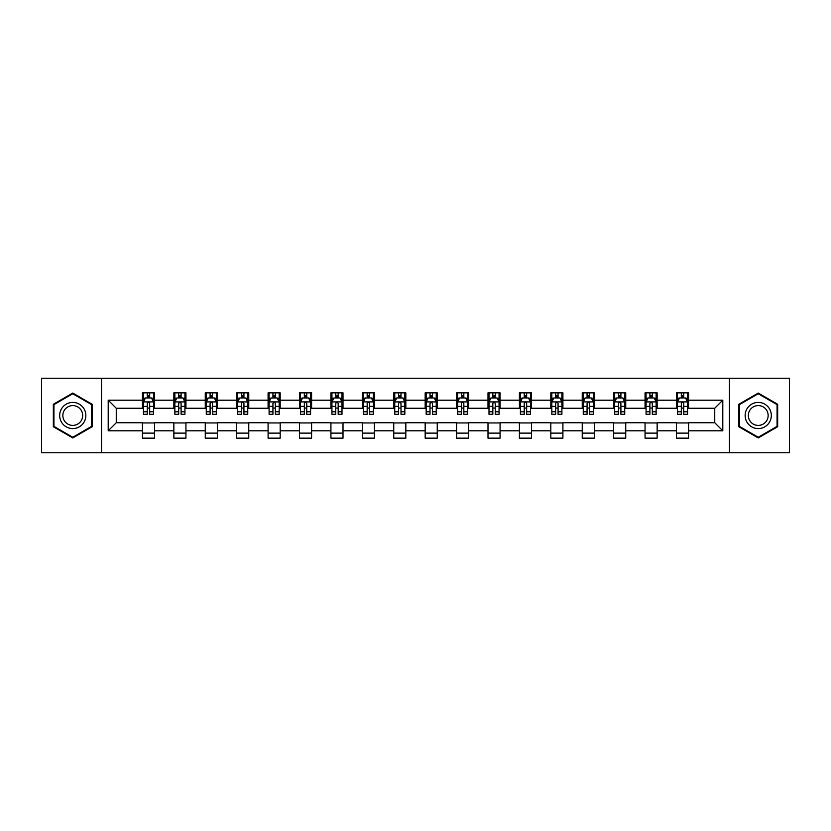<?xml version="1.0" encoding="UTF-8"?>
<svg xmlns="http://www.w3.org/2000/svg" width="831" height="831" viewBox="0 0 831 831"><rect width="100%" height="100%" fill="white"/><g stroke="black" fill="none" stroke-linecap="round" stroke-linejoin="round"><path stroke-width="1.25" d="M729.441 452.75L789.45 452.75L789.45 378.25L729.441 378.25L729.441 452.75L101.559 452.75L101.559 378.25L41.55 378.25L41.55 452.75L101.559 452.75M729.441 378.25L101.559 378.25M688.567 400.199L688.567 392.845L676.476 392.845L676.476 400.199L657.144 400.199L657.144 392.845L645.064 392.845L645.064 400.199L625.733 400.199L625.733 392.845L613.652 392.845L613.652 400.199L594.321 400.199L594.321 392.845L582.24 392.845L582.24 400.199L562.909 400.199L562.909 392.845L550.818 392.845L550.818 400.199L531.487 400.199L531.487 392.845L519.406 392.845L519.406 400.199L500.075 400.199L500.075 392.845L487.994 392.845L487.994 400.199L468.663 400.199L468.663 392.845L456.583 392.845L456.583 400.199L437.251 400.199L437.251 392.845L425.171 392.845L425.171 400.199L405.829 400.199L405.829 392.845L393.749 392.845L393.749 400.199L374.417 400.199L374.417 392.845L362.337 392.845L362.337 400.199L343.006 400.199L343.006 392.845L330.925 392.845L330.925 400.199L311.594 400.199L311.594 392.845L299.513 392.845L299.513 400.199L280.182 400.199L280.182 392.845L268.091 392.845L268.091 400.199L248.76 400.199L248.76 392.845L236.679 392.845L236.679 400.199L217.348 400.199L217.348 392.845L205.267 392.845L205.267 400.199L185.936 400.199L185.936 392.845L173.856 392.845L173.856 400.199L154.524 400.199L154.524 392.845L142.433 392.845L142.433 400.199L108.207 400.199L108.207 430.801L116.257 422.75L142.433 422.75L142.433 438.155L154.524 438.155L154.524 422.75L173.856 422.75L173.856 438.155L185.936 438.155L185.936 422.75L205.267 422.75L205.267 438.155L217.348 438.155L217.348 422.75L236.679 422.75L236.679 438.155L248.76 438.155L248.76 422.75L268.091 422.75L268.091 438.155L280.182 438.155L280.182 422.75L299.513 422.75L299.513 438.155L311.594 438.155L311.594 422.75L330.925 422.75L330.925 438.155L343.006 438.155L343.006 422.75L362.337 422.75L362.337 438.155L374.417 438.155L374.417 422.75L393.749 422.75L393.749 438.155L405.829 438.155L405.829 422.75L425.171 422.75L425.171 438.155L437.251 438.155L437.251 422.75L456.583 422.75L456.583 438.155L468.663 438.155L468.663 422.75L487.994 422.75L487.994 438.155L500.075 438.155L500.075 422.75L519.406 422.75L519.406 438.155L531.487 438.155L531.487 422.75L550.818 422.75L550.818 438.155L562.909 438.155L562.909 422.75L582.24 422.75L582.24 438.155L594.321 438.155L594.321 422.75L613.652 422.75L613.652 438.155L625.733 438.155L625.733 422.75L645.064 422.75L645.064 438.155L657.144 438.155L657.144 422.75L676.476 422.75L676.476 438.155L688.567 438.155L688.567 422.75L714.743 422.75L714.743 408.25L688.567 408.25L688.567 400.199L722.793 400.199L722.793 430.801L688.567 430.801M676.476 430.801L657.144 430.801M645.064 430.801L625.733 430.801M613.652 430.801L594.321 430.801M582.24 430.801L562.909 430.801M550.818 430.801L531.487 430.801M519.406 430.801L500.075 430.801M487.994 430.801L468.663 430.801M456.583 430.801L437.251 430.801M425.171 430.801L405.829 430.801M393.749 430.801L374.417 430.801M362.337 430.801L343.006 430.801M330.925 430.801L311.594 430.801M299.513 430.801L280.182 430.801M268.091 430.801L248.76 430.801M236.679 430.801L217.348 430.801M205.267 430.801L185.936 430.801M173.856 430.801L154.524 430.801M142.433 430.801L108.207 430.801M676.476 400.199L676.476 408.25L657.144 408.25L657.144 400.199M645.064 400.199L645.064 408.25L625.733 408.25L625.733 400.199M613.652 400.199L613.652 408.25L594.321 408.25L594.321 400.199M582.24 400.199L582.24 408.25L562.909 408.25L562.909 400.199M550.818 400.199L550.818 408.25L531.487 408.25L531.487 400.199M519.406 400.199L519.406 408.25L500.075 408.25L500.075 400.199M487.994 400.199L487.994 408.25L468.663 408.25L468.663 400.199M456.583 400.199L456.583 408.25L437.251 408.25L437.251 400.199M425.171 400.199L425.171 408.25L405.829 408.25L405.829 400.199M393.749 400.199L393.749 408.25L374.417 408.25L374.417 400.199M362.337 400.199L362.337 408.25L343.006 408.25L343.006 400.199M330.925 400.199L330.925 408.25L311.594 408.25L311.594 400.199M299.513 400.199L299.513 408.25L280.182 408.25L280.182 400.199M268.091 400.199L268.091 408.25L248.76 408.25L248.76 400.199M236.679 400.199L236.679 408.25L217.348 408.25L217.348 400.199M205.267 400.199L205.267 408.25L185.936 408.25L185.936 400.199M173.856 400.199L173.856 408.25L154.524 408.25L154.524 400.199M142.433 400.199L142.433 408.25L116.257 408.25L108.207 400.199M116.257 408.25L116.257 422.75M722.793 430.801L714.743 422.75M714.743 408.25L722.793 400.199M142.433 397.883L143.441 397.883M147.274 397.883L149.684 397.883M153.517 397.883L154.524 397.883M142.433 408.052L143.441 408.052M147.274 408.052L149.684 408.052M153.517 408.052L154.524 408.052M142.433 422.948L154.524 422.948M142.433 433.117L154.524 433.117M173.856 422.948L185.936 422.948M173.856 433.117L185.936 433.117M173.856 397.883L174.863 397.883M178.686 397.883L181.106 397.883M184.929 397.883L185.936 397.883M173.856 408.052L174.863 408.052M178.686 408.052L181.106 408.052M184.929 408.052L185.936 408.052M205.267 422.948L217.348 422.948M205.267 433.117L217.348 433.117M205.267 397.883L206.275 397.883M210.098 397.883L212.518 397.883M216.34 397.883L217.348 397.883M205.267 408.052L206.275 408.052M210.098 408.052L212.518 408.052M216.34 408.052L217.348 408.052M236.679 422.948L248.76 422.948M236.679 433.117L248.76 433.117M236.679 397.883L237.687 397.883M241.509 397.883L243.93 397.883M247.752 397.883L248.76 397.883M236.679 408.052L237.687 408.052M241.509 408.052L243.93 408.052M247.752 408.052L248.76 408.052M268.091 422.948L280.182 422.948M268.091 433.117L280.182 433.117M268.091 397.883L269.099 397.883M272.932 397.883L275.341 397.883M279.174 397.883L280.182 397.883M268.091 408.052L269.099 408.052M272.932 408.052L275.341 408.052M279.174 408.052L280.182 408.052M299.513 422.948L311.594 422.948M299.513 433.117L311.594 433.117M299.513 397.883L300.521 397.883M304.343 397.883L306.764 397.883M310.586 397.883L311.594 397.883M299.513 408.052L300.521 408.052M304.343 408.052L306.764 408.052M310.586 408.052L311.594 408.052M330.925 422.948L343.006 422.948M330.925 433.117L343.006 433.117M330.925 397.883L331.933 397.883M335.755 397.883L338.175 397.883M341.998 397.883L343.006 397.883M330.925 408.052L331.933 408.052M335.755 408.052L338.175 408.052M341.998 408.052L343.006 408.052M362.337 422.948L374.417 422.948M362.337 433.117L374.417 433.117M362.337 397.883L363.344 397.883M367.167 397.883L369.587 397.883M373.41 397.883L374.417 397.883M362.337 408.052L363.344 408.052M367.167 408.052L369.587 408.052M373.41 408.052L374.417 408.052M393.749 422.948L405.829 422.948M393.749 433.117L405.829 433.117M393.749 397.883L394.756 397.883M398.589 397.883L400.999 397.883M404.832 397.883L405.829 397.883M393.749 408.052L394.756 408.052M398.589 408.052L400.999 408.052M404.832 408.052L405.829 408.052M425.171 422.948L437.251 422.948M425.171 433.117L437.251 433.117M425.171 397.883L426.168 397.883M430.001 397.883L432.411 397.883M436.244 397.883L437.251 397.883M425.171 408.052L426.168 408.052M430.001 408.052L432.411 408.052M436.244 408.052L437.251 408.052M456.583 422.948L468.663 422.948M456.583 433.117L468.663 433.117M456.583 397.883L457.59 397.883M461.413 397.883L463.833 397.883M467.656 397.883L468.663 397.883M456.583 408.052L457.59 408.052M461.413 408.052L463.833 408.052M467.656 408.052L468.663 408.052M487.994 422.948L500.075 422.948M487.994 433.117L500.075 433.117M487.994 397.883L489.002 397.883M492.825 397.883L495.245 397.883M499.067 397.883L500.075 397.883M487.994 408.052L489.002 408.052M492.825 408.052L495.245 408.052M499.067 408.052L500.075 408.052M519.406 422.948L531.487 422.948M519.406 433.117L531.487 433.117M519.406 397.883L520.414 397.883M524.236 397.883L526.657 397.883M530.479 397.883L531.487 397.883M519.406 408.052L520.414 408.052M524.236 408.052L526.657 408.052M530.479 408.052L531.487 408.052M550.818 422.948L562.909 422.948M550.818 433.117L562.909 433.117M550.818 397.883L551.826 397.883M555.659 397.883L558.068 397.883M561.901 397.883L562.909 397.883M550.818 408.052L551.826 408.052M555.659 408.052L558.068 408.052M561.901 408.052L562.909 408.052M582.24 422.948L594.321 422.948M582.24 433.117L594.321 433.117M582.24 397.883L583.248 397.883M587.07 397.883L589.491 397.883M593.313 397.883L594.321 397.883M582.24 408.052L583.248 408.052M587.07 408.052L589.491 408.052M593.313 408.052L594.321 408.052M613.652 422.948L625.733 422.948M613.652 433.117L625.733 433.117M613.652 397.883L614.66 397.883M618.482 397.883L620.902 397.883M624.725 397.883L625.733 397.883M613.652 408.052L614.66 408.052M618.482 408.052L620.902 408.052M624.725 408.052L625.733 408.052M645.064 422.948L657.144 422.948M645.064 433.117L657.144 433.117M645.064 397.883L646.071 397.883M649.894 397.883L652.314 397.883M656.137 397.883L657.144 397.883M645.064 408.052L646.071 408.052M649.894 408.052L652.314 408.052M656.137 408.052L657.144 408.052M676.476 422.948L688.567 422.948M676.476 433.117L688.567 433.117M676.476 397.883L677.483 397.883M681.316 397.883L683.726 397.883M687.559 397.883L688.567 397.883M676.476 408.052L677.483 408.052M681.316 408.052L683.726 408.052M687.559 408.052L688.567 408.052M72.764 437.937L92.199 426.719L92.199 404.281L72.764 393.063L53.329 404.281L53.329 426.719L72.764 437.937M777.671 404.281L758.236 393.063L738.801 404.281L738.801 426.719L758.236 437.937L777.671 426.719L777.671 404.281M149.684 395.463L147.274 395.463M153.517 411.771L149.684 411.771L149.684 414.295L153.517 414.295L153.517 402.007L151.502 397.976L145.456 397.976L143.441 402.007L143.441 414.295L147.274 414.295L147.274 411.771L143.441 411.771M143.441 402.007L143.441 392.845M153.517 402.007L153.517 392.845M147.274 397.976L147.274 392.845M149.684 392.845L149.684 397.976M149.684 411.771L149.684 403.523C148.884 401.965 148.074 401.965 147.274 403.523L147.274 411.771M84.097 422.044A13.088 13.088 0 0 0 79.309 404.167A13.088 13.088 0 0 0 61.432 408.956A13.088 13.088 0 0 0 66.22 426.833A13.088 13.088 0 0 0 84.097 422.044M81.345 420.455A9.91 9.91 0 0 0 77.719 406.92A9.91 9.91 0 0 0 64.184 410.545A9.91 9.91 0 0 0 67.81 424.08A9.91 9.91 0 0 0 81.345 420.455M53.932 426.376L53.932 404.624L72.764 393.759L91.587 404.624L91.587 426.376L72.764 437.241L53.932 426.376M758.236 402.412A13.088 13.088 0 0 0 745.147 415.5A13.088 13.088 0 0 0 758.236 428.588A13.088 13.088 0 0 0 771.324 415.5A13.088 13.088 0 0 0 758.236 402.412M758.236 405.59A9.91 9.91 0 0 0 748.326 415.5A9.91 9.91 0 0 0 758.236 425.41A9.91 9.91 0 0 0 768.145 415.5A9.91 9.91 0 0 0 758.236 405.59M777.068 426.376L758.236 437.241L739.413 426.376L739.413 404.624L758.236 393.759L777.068 404.624L777.068 426.376M181.106 395.463L178.686 395.463M184.929 411.771L181.106 411.771L181.106 414.295L184.929 414.295L184.929 402.007L182.913 397.976L176.868 397.976L174.863 402.007L174.863 414.295L178.686 414.295L178.686 411.771L174.863 411.771M174.863 402.007L174.863 392.845M184.929 402.007L184.929 392.845M178.686 397.976L178.686 392.845M181.106 392.845L181.106 397.976M181.106 411.771L181.106 403.523C180.296 401.965 179.496 401.965 178.686 403.523L178.686 411.771M212.518 395.463L210.098 395.463M216.34 411.771L212.518 411.771L212.518 414.295L216.34 414.295L216.34 402.007L214.325 397.976L208.29 397.976L206.275 402.007L206.275 414.295L210.098 414.295L210.098 411.771L206.275 411.771M206.275 402.007L206.275 392.845M216.34 402.007L216.34 392.845M210.098 397.976L210.098 392.845M212.518 392.845L212.518 397.976M212.518 411.771L212.518 403.523C211.708 401.965 210.908 401.965 210.098 403.523L210.098 411.771M243.93 395.463L241.509 395.463M247.752 411.771L243.93 411.771L243.93 414.295L247.752 414.295L247.752 402.007L245.747 397.976L239.702 397.976L237.687 402.007L237.687 414.295L241.509 414.295L241.509 411.771L237.687 411.771M237.687 402.007L237.687 392.845M247.752 402.007L247.752 392.845M241.509 397.976L241.509 392.845M243.93 392.845L243.93 397.976M243.93 411.771L243.93 403.523C243.13 401.965 242.32 401.965 241.509 403.523L241.509 411.771M275.341 395.463L272.932 395.463M279.174 411.771L275.341 411.771L275.341 414.295L279.174 414.295L279.174 402.007L277.159 397.976L271.114 397.976L269.099 402.007L269.099 414.295L272.932 414.295L272.932 411.771L269.099 411.771M269.099 402.007L269.099 392.845M279.174 402.007L279.174 392.845M272.932 397.976L272.932 392.845M275.341 392.845L275.341 397.976M275.341 411.771L275.341 403.523C274.542 401.965 273.731 401.965 272.932 403.523L272.932 411.771M306.764 395.463L304.343 395.463M310.586 411.771L306.764 411.771L306.764 414.295L310.586 414.295L310.586 402.007L308.571 397.976L302.526 397.976L300.521 402.007L300.521 414.295L304.343 414.295L304.343 411.771L300.521 411.771M300.521 402.007L300.521 392.845M310.586 402.007L310.586 392.845M304.343 397.976L304.343 392.845M306.764 392.845L306.764 397.976M306.764 411.771L306.764 403.523C305.953 401.965 305.154 401.965 304.343 403.523L304.343 411.771M338.175 395.463L335.755 395.463M341.998 411.771L338.175 411.771L338.175 414.295L341.998 414.295L341.998 402.007L339.983 397.976L333.948 397.976L331.933 402.007L331.933 414.295L335.755 414.295L335.755 411.771L331.933 411.771M331.933 402.007L331.933 392.845M341.998 402.007L341.998 392.845M335.755 397.976L335.755 392.845M338.175 392.845L338.175 397.976M338.175 411.771L338.175 403.523C337.365 401.965 336.565 401.965 335.755 403.523L335.755 411.771M369.587 395.463L367.167 395.463M373.41 411.771L369.587 411.771L369.587 414.295L373.41 414.295L373.41 402.007L371.395 397.976L365.36 397.976L363.344 402.007L363.344 414.295L367.167 414.295L367.167 411.771L363.344 411.771M363.344 402.007L363.344 392.845M373.41 402.007L373.41 392.845M367.167 397.976L367.167 392.845M369.587 392.845L369.587 397.976M369.587 411.771L369.587 403.523C368.787 401.965 367.977 401.965 367.167 403.523L367.167 411.771M400.999 395.463L398.589 395.463M404.832 411.771L400.999 411.771L400.999 414.295L404.832 414.295L404.832 402.007L402.817 397.976L396.771 397.976L394.756 402.007L394.756 414.295L398.589 414.295L398.589 411.771L394.756 411.771M394.756 402.007L394.756 392.845M404.832 402.007L404.832 392.845M398.589 397.976L398.589 392.845M400.999 392.845L400.999 397.976M400.999 411.771L400.999 403.523C400.199 401.965 399.389 401.965 398.589 403.523L398.589 411.771M432.411 395.463L430.001 395.463M436.244 411.771L432.411 411.771L432.411 414.295L436.244 414.295L436.244 402.007L434.229 397.976L428.183 397.976L426.168 402.007L426.168 414.295L430.001 414.295L430.001 411.771L426.168 411.771M426.168 402.007L426.168 392.845M436.244 402.007L436.244 392.845M430.001 397.976L430.001 392.845M432.411 392.845L432.411 397.976M432.411 411.771L432.411 403.523C431.611 401.965 430.801 401.965 430.001 403.523L430.001 411.771M463.833 395.463L461.413 395.463M467.656 411.771L463.833 411.771L463.833 414.295L467.656 414.295L467.656 402.007L465.64 397.976L459.605 397.976L457.59 402.007L457.59 414.295L461.413 414.295L461.413 411.771L457.59 411.771M457.59 402.007L457.59 392.845M467.656 402.007L467.656 392.845M461.413 397.976L461.413 392.845M463.833 392.845L463.833 397.976M463.833 411.771L463.833 403.523C463.023 401.965 462.223 401.965 461.413 403.523L461.413 411.771M495.245 395.463L492.825 395.463M499.067 411.771L495.245 411.771L495.245 414.295L499.067 414.295L499.067 402.007L497.052 397.976L491.017 397.976L489.002 402.007L489.002 414.295L492.825 414.295L492.825 411.771L489.002 411.771M489.002 402.007L489.002 392.845M499.067 402.007L499.067 392.845M492.825 397.976L492.825 392.845M495.245 392.845L495.245 397.976M495.245 411.771L495.245 403.523C494.435 401.965 493.635 401.965 492.825 403.523L492.825 411.771M526.657 395.463L524.236 395.463M530.479 411.771L526.657 411.771L526.657 414.295L530.479 414.295L530.479 402.007L528.474 397.976L522.429 397.976L520.414 402.007L520.414 414.295L524.236 414.295L524.236 411.771L520.414 411.771M520.414 402.007L520.414 392.845M530.479 402.007L530.479 392.845M524.236 397.976L524.236 392.845M526.657 392.845L526.657 397.976M526.657 411.771L526.657 403.523C525.857 401.965 525.047 401.965 524.236 403.523L524.236 411.771M558.068 395.463L555.659 395.463M561.901 411.771L558.068 411.771L558.068 414.295L561.901 414.295L561.901 402.007L559.886 397.976L553.841 397.976L551.826 402.007L551.826 414.295L555.659 414.295L555.659 411.771L551.826 411.771M551.826 402.007L551.826 392.845M561.901 402.007L561.901 392.845M555.659 397.976L555.659 392.845M558.068 392.845L558.068 397.976M558.068 411.771L558.068 403.523C557.269 401.965 556.458 401.965 555.659 403.523L555.659 411.771M589.491 395.463L587.07 395.463M593.313 411.771L589.491 411.771L589.491 414.295L593.313 414.295L593.313 402.007L591.298 397.976L585.253 397.976L583.248 402.007L583.248 414.295L587.07 414.295L587.07 411.771L583.248 411.771M583.248 402.007L583.248 392.845M593.313 402.007L593.313 392.845M587.07 397.976L587.07 392.845M589.491 392.845L589.491 397.976M589.491 411.771L589.491 403.523C588.68 401.965 587.881 401.965 587.07 403.523L587.07 411.771M620.902 395.463L618.482 395.463M624.725 411.771L620.902 411.771L620.902 414.295L624.725 414.295L624.725 402.007L622.71 397.976L616.675 397.976L614.66 402.007L614.66 414.295L618.482 414.295L618.482 411.771L614.66 411.771M614.66 402.007L614.66 392.845M624.725 402.007L624.725 392.845M618.482 397.976L618.482 392.845M620.902 392.845L620.902 397.976M620.902 411.771L620.902 403.523C620.092 401.965 619.292 401.965 618.482 403.523L618.482 411.771M652.314 395.463L649.894 395.463M656.137 411.771L652.314 411.771L652.314 414.295L656.137 414.295L656.137 402.007L654.132 397.976L648.087 397.976L646.071 402.007L646.071 414.295L649.894 414.295L649.894 411.771L646.071 411.771M646.071 402.007L646.071 392.845M656.137 402.007L656.137 392.845M649.894 397.976L649.894 392.845M652.314 392.845L652.314 397.976M652.314 411.771L652.314 403.523C651.514 401.965 650.704 401.965 649.894 403.523L649.894 411.771M683.726 395.463L681.316 395.463M687.559 411.771L683.726 411.771L683.726 414.295L687.559 414.295L687.559 402.007L685.544 397.976L679.498 397.976L677.483 402.007L677.483 414.295L681.316 414.295L681.316 411.771L677.483 411.771M677.483 402.007L677.483 392.845M687.559 402.007L687.559 392.845M681.316 397.976L681.316 392.845M683.726 392.845L683.726 397.976M683.726 411.771L683.726 403.523C682.926 401.965 682.116 401.965 681.316 403.523L681.316 411.771M153.465 401.903L143.493 401.903M143.441 398.226L145.342 398.226M151.616 398.226L153.517 398.226M147.274 406.369L143.441 406.369M153.517 406.369L149.684 406.369M149.684 396.74L147.274 396.74M184.877 401.903L174.905 401.903M174.863 398.226L176.754 398.226M183.038 398.226L184.929 398.226M178.686 406.369L174.863 406.369M184.929 406.369L181.106 406.369M181.106 396.74L178.686 396.74M216.289 401.903L206.327 401.903M206.275 398.226L208.166 398.226M214.45 398.226L216.34 398.226M210.098 406.369L206.275 406.369M216.34 406.369L212.518 406.369M212.518 396.74L210.098 396.74M247.711 401.903L237.739 401.903M237.687 398.226L239.577 398.226M245.862 398.226L247.752 398.226M241.509 406.369L237.687 406.369M247.752 406.369L243.93 406.369M243.93 396.74L241.509 396.74M279.123 401.903L269.151 401.903M269.099 398.226L270.999 398.226M277.274 398.226L279.174 398.226M272.932 406.369L269.099 406.369M279.174 406.369L275.341 406.369M275.341 396.74L272.932 396.74M310.534 401.903L300.562 401.903M300.521 398.226L302.411 398.226M308.696 398.226L310.586 398.226M304.343 406.369L300.521 406.369M310.586 406.369L306.764 406.369M306.764 396.74L304.343 396.74M341.946 401.903L331.985 401.903M331.933 398.226L333.823 398.226M340.108 398.226L341.998 398.226M335.755 406.369L331.933 406.369M341.998 406.369L338.175 406.369M338.175 396.74L335.755 396.74M373.358 401.903L363.396 401.903M363.344 398.226L365.235 398.226M371.519 398.226L373.41 398.226M367.167 406.369L363.344 406.369M373.41 406.369L369.587 406.369M369.587 396.74L367.167 396.74M404.78 401.903L394.808 401.903M394.756 398.226L396.647 398.226M402.931 398.226L404.832 398.226M398.589 406.369L394.756 406.369M404.832 406.369L400.999 406.369M400.999 396.74L398.589 396.74M436.192 401.903L426.22 401.903M426.168 398.226L428.069 398.226M434.353 398.226L436.244 398.226M430.001 406.369L426.168 406.369M436.244 406.369L432.411 406.369M432.411 396.74L430.001 396.74M467.604 401.903L457.642 401.903M457.59 398.226L459.481 398.226M465.765 398.226L467.656 398.226M461.413 406.369L457.59 406.369M467.656 406.369L463.833 406.369M463.833 396.74L461.413 396.74M499.016 401.903L489.054 401.903M489.002 398.226L490.892 398.226M497.177 398.226L499.067 398.226M492.825 406.369L489.002 406.369M499.067 406.369L495.245 406.369M495.245 396.74L492.825 396.74M530.438 401.903L520.466 401.903M520.414 398.226L522.304 398.226M528.589 398.226L530.479 398.226M524.236 406.369L520.414 406.369M530.479 406.369L526.657 406.369M526.657 396.74L524.236 396.74M561.849 401.903L551.877 401.903M551.826 398.226L553.726 398.226M560.001 398.226L561.901 398.226M555.659 406.369L551.826 406.369M561.901 406.369L558.068 406.369M558.068 396.74L555.659 396.74M593.261 401.903L583.289 401.903M583.248 398.226L585.138 398.226M591.423 398.226L593.313 398.226M587.07 406.369L583.248 406.369M593.313 406.369L589.491 406.369M589.491 396.74L587.07 396.74M624.673 401.903L614.711 401.903M614.66 398.226L616.55 398.226M622.835 398.226L624.725 398.226M618.482 406.369L614.66 406.369M624.725 406.369L620.902 406.369M620.902 396.74L618.482 396.74M656.095 401.903L646.123 401.903M646.071 398.226L647.962 398.226M654.246 398.226L656.137 398.226M649.894 406.369L646.071 406.369M656.137 406.369L652.314 406.369M652.314 396.74L649.894 396.74M687.507 401.903L677.535 401.903M677.483 398.226L679.384 398.226M685.658 398.226L687.559 398.226M681.316 406.369L677.483 406.369M687.559 406.369L683.726 406.369M683.726 396.74L681.316 396.74"/></g></svg>
